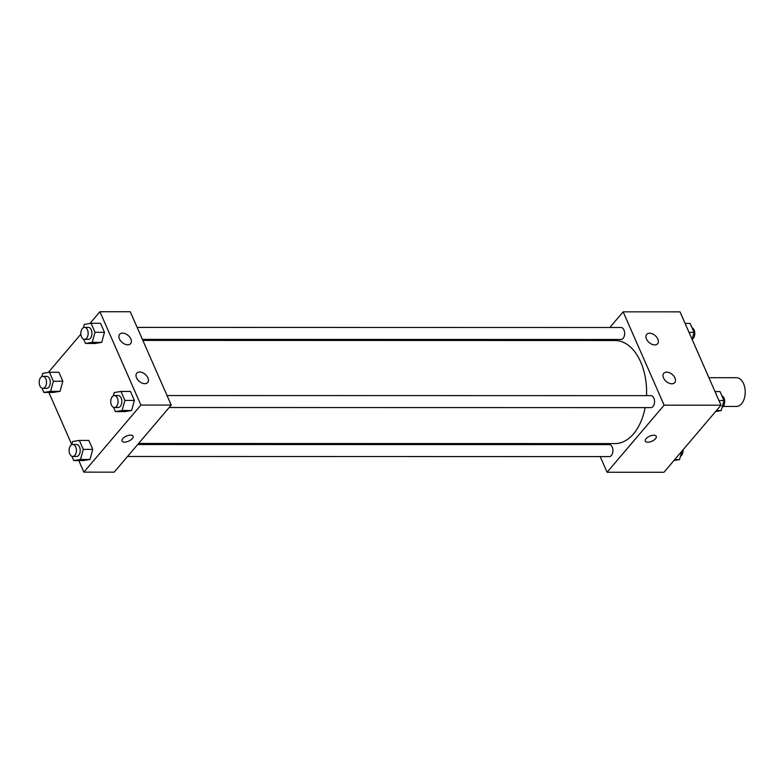 <?xml version="1.0" encoding="UTF-8"?>
<svg xmlns="http://www.w3.org/2000/svg" width="784" height="784" viewBox="0 0 784 784"><rect width="100%" height="100%" fill="white"/><g stroke="black" fill="none" stroke-linecap="round" stroke-linejoin="round"><path stroke-width="1.18" d="M723.22 406.435L736.441 406.445A14.367 8.781 -90 0 0 741.566 403.74A14.367 8.781 -90 0 0 744.8 387.668A14.367 8.781 -90 0 0 736.45 377.712L708.932 377.702M609.825 327.506L623.153 311.836L680.022 311.856L720.996 405.191L663.96 472.272L607.081 472.262L600.211 456.592M598.77 340.511L599.652 339.482M594.948 444.616L594.497 443.577M653.738 435.228A5.988 2.764 -23.7 0 1 656.247 436.316A5.988 2.764 -23.7 0 1 651.886 441.255A5.988 2.764 -23.7 0 1 645.291 441.127A5.988 2.764 -23.7 0 1 647.584 437.345A5.988 2.764 -23.7 0 1 653.738 435.228M623.153 311.836L664.126 405.181L720.996 405.191M664.126 405.181L607.081 472.262M645.291 441.127A5.988 2.764 156.3 0 0 651.876 441.255A5.988 2.764 156.3 0 0 656.247 436.316M646.477 339.07A7.183 4.616 -139.6 0 1 646.692 334.415A7.183 4.616 -139.6 0 1 655.15 335.552A7.183 4.616 -139.6 0 1 657.639 343.725A7.183 4.616 -139.6 0 1 651.925 344.294A7.183 4.616 -139.6 0 1 646.477 339.07M663.548 377.957A7.183 4.616 -139.6 0 1 663.764 373.302A7.183 4.616 -139.6 0 1 672.221 374.438A7.183 4.616 -139.6 0 1 674.71 382.612A7.183 4.616 -139.6 0 1 668.997 383.18A7.183 4.616 -139.6 0 1 663.548 377.957M127.527 456.484L609.256 456.592A5.988 3.655 -90 0 0 612.912 450.604A5.988 3.655 -90 0 0 609.256 444.616L137.7 444.518M142.404 339.384L620.977 339.482A5.988 3.655 -90 0 0 623.113 338.355A5.988 3.655 -90 0 0 624.466 331.661A5.988 3.655 -90 0 0 620.987 327.506L137.141 327.408M169.158 407.513L650.887 407.621A5.988 3.655 -90 0 0 653.023 406.494A5.988 3.655 -90 0 0 654.375 399.801A5.988 3.655 -90 0 0 650.896 395.646L167.051 395.548M138.582 443.479L615.107 443.587A51.528 31.487 -90 0 0 633.492 433.895A51.528 31.487 -90 0 0 645.134 407.621M646.526 395.646A51.528 31.487 -90 0 0 615.126 340.521L142.855 340.413M171.235 405.073L130.262 311.738L99.931 311.728L140.904 405.063L171.235 405.073L114.199 472.154L83.868 472.144L78.792 460.571M122.598 333.122A7.183 4.616 -139.6 0 1 129.732 337.1A7.183 4.616 -139.6 0 1 130.624 343.608A7.183 4.616 -139.6 0 1 124.911 344.176A7.183 4.616 -139.6 0 1 119.472 338.953A7.183 4.616 -139.6 0 1 119.678 334.298A7.183 4.616 -139.6 0 1 122.598 333.122M144.785 383.68A7.183 4.616 -139.6 0 1 136.543 377.849A7.183 4.616 -139.6 0 1 136.749 373.194A7.183 4.616 -139.6 0 1 145.216 374.331A7.183 4.616 -139.6 0 1 147.696 382.504A7.183 4.616 -139.6 0 1 144.785 383.68M92.767 449.389L88.817 440.412L92.767 449.389L89.984 459.473L92.767 449.389L83.28 449.389L80.497 459.473L73.774 460.571L71.903 456.308M83.261 460.571L89.984 459.473L83.261 460.571L73.774 460.571M62.847 381.259L58.908 372.273L62.847 381.259L60.074 391.334L62.847 381.259L53.371 381.249L50.588 391.334L43.865 392.431L41.993 388.168M53.341 392.431L60.074 391.334L53.341 392.431L43.865 392.431M104.488 332.289L100.548 323.302L104.488 332.289L101.704 342.363L104.488 332.289L95.011 332.289L92.228 342.363L85.505 343.461L83.633 339.198M94.982 343.47L101.704 342.363L94.982 343.47L85.505 343.461M140.904 405.063L83.868 472.144M48.294 372.459L80.87 334.151M89.935 323.488L99.931 311.728M71.765 444.587L48.873 392.431M131.614 410.502L134.397 400.428L130.458 391.441L134.397 400.428L131.614 410.502L124.891 411.6L131.614 410.502L122.137 410.502L115.415 411.6L113.543 407.337M122.814 438.609A5.988 2.764 -23.7 0 1 128.556 435.365A5.988 2.764 -23.7 0 1 133.035 436.208A5.988 2.764 -23.7 0 1 128.664 441.147A5.988 2.764 -23.7 0 1 122.069 441.02A5.988 2.764 -23.7 0 1 122.814 438.609M122.069 441.02A5.988 2.764 156.3 0 0 128.664 441.137A5.988 2.764 156.3 0 0 133.035 436.208M71.726 444.753L72.618 441.51L79.341 440.412L83.28 449.389M72.765 456.474L76.558 456.474A5.988 3.655 -90 0 0 78.694 455.347A5.988 3.655 -90 0 0 80.037 448.654A5.988 3.655 -90 0 0 76.558 444.499L72.765 444.499A5.988 3.655 -90 0 0 69.11 450.486A5.988 3.655 -90 0 0 72.765 456.474A5.988 3.655 -90 0 0 74.901 455.347A5.988 3.655 -90 0 0 76.254 448.654A5.988 3.655 -90 0 0 72.765 444.499M79.341 440.412L88.817 440.412M80.497 459.473L89.984 459.473M41.807 376.614L42.708 373.37L49.431 372.273L53.371 381.249M42.855 388.335L46.648 388.335A5.988 3.655 -90 0 0 48.784 387.218A5.988 3.655 -90 0 0 50.127 380.514A5.988 3.655 -90 0 0 46.648 376.369L42.855 376.369A5.988 3.655 -90 0 0 39.2 382.347A5.988 3.655 -90 0 0 42.855 388.335A5.988 3.655 -90 0 0 44.992 387.218A5.988 3.655 -90 0 0 46.344 380.514A5.988 3.655 -90 0 0 42.855 376.369M49.431 372.273L58.908 372.273M50.588 391.334L60.074 391.334M113.357 395.783L114.258 392.539L120.981 391.441L124.921 400.418L122.137 410.502M114.405 407.504L118.198 407.504A5.988 3.655 -90 0 0 120.334 406.386A5.988 3.655 -90 0 0 121.677 399.683A5.988 3.655 -90 0 0 118.198 395.538L114.405 395.538A5.988 3.655 -90 0 0 110.75 401.516A5.988 3.655 -90 0 0 114.405 407.504A5.988 3.655 -90 0 0 116.542 406.377A5.988 3.655 -90 0 0 117.884 399.683A5.988 3.655 -90 0 0 114.405 395.538M120.981 391.441L130.458 391.441M124.921 400.418L134.397 400.428M115.415 411.6L124.891 411.6M83.447 327.643L84.349 324.4L91.071 323.302L95.011 332.289M84.496 339.374L88.288 339.374A5.988 3.655 -90 0 0 90.425 338.247A5.988 3.655 -90 0 0 91.767 331.544A5.988 3.655 -90 0 0 88.288 327.398L84.496 327.398A5.988 3.655 -90 0 0 80.84 333.386A5.988 3.655 -90 0 0 84.496 339.374A5.988 3.655 -90 0 0 86.632 338.247A5.988 3.655 -90 0 0 87.975 331.544A5.988 3.655 -90 0 0 84.496 327.398M91.071 323.302L100.548 323.302M92.228 342.363L101.704 342.363M681.864 451.212L679.552 459.6L673.956 460.512M674.73 459.6L679.552 459.6M680.443 456.357A5.988 3.655 -90 0 0 681.531 455.475A5.988 3.655 -90 0 0 683.021 449.849M715.018 391.569L720.026 391.569L723.965 400.546L721.182 410.63L715.596 411.541M718.957 400.546L723.965 400.546M716.37 410.63L721.182 410.63M722.084 407.386A5.988 3.655 -90 0 0 723.171 406.514A5.988 3.655 -90 0 0 724.622 400.506A5.988 3.655 -90 0 0 721.897 395.832M685.108 323.429L690.116 323.429L694.056 332.406L692.125 339.413M689.048 332.406L694.056 332.406M692.174 339.247A5.988 3.655 -90 0 0 693.252 338.374A5.988 3.655 -90 0 0 694.712 332.367A5.988 3.655 -90 0 0 691.988 327.692"/></g></svg>
